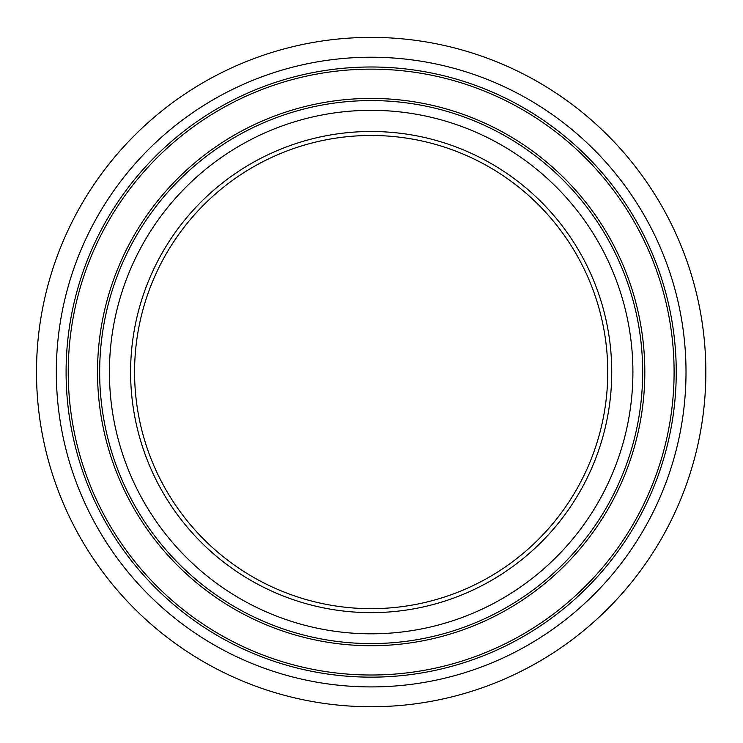 <?xml version="1.0" encoding="UTF-8"?>
<svg xmlns="http://www.w3.org/2000/svg" width="743" height="743" viewBox="0 0 743 743"><rect width="100%" height="100%" fill="white"/><g stroke="black" fill="none" stroke-linecap="round" stroke-linejoin="round"><path stroke-width="1.11" d="M371.166 37.391A334.684 334.684 0 0 0 81.331 539.409A334.684 334.684 0 0 0 661.01 539.409A334.684 334.684 0 0 0 371.166 37.391M371.166 135.477A236.599 236.599 0 0 0 134.576 372.076A236.599 236.599 0 0 0 371.166 608.666A236.599 236.599 0 0 0 607.765 372.076A236.599 236.599 0 0 0 371.166 135.477M56.329 372.076A314.837 314.837 0 0 0 528.589 644.729A314.837 314.837 0 0 0 528.589 99.413A314.837 314.837 0 0 0 56.329 372.076M66.09 372.076A305.076 305.076 0 0 1 371.166 66.991A305.076 305.076 0 0 1 676.241 372.076A305.076 305.076 0 0 1 371.166 677.152A305.076 305.076 0 0 1 66.09 372.076M674.096 372.076A302.93 302.93 0 0 0 371.166 69.145A302.93 302.93 0 0 0 68.235 372.076A302.93 302.93 0 0 0 371.166 675.006A302.93 302.93 0 0 0 674.096 372.076M632.906 372.076A261.74 261.74 0 0 1 240.295 598.747A261.74 261.74 0 0 1 240.295 145.396A261.74 261.74 0 0 1 632.906 372.076M642.667 372.076A271.501 271.501 0 0 0 371.166 100.574A271.501 271.501 0 0 0 99.664 372.076A271.501 271.501 0 0 0 371.166 643.577A271.501 271.501 0 0 0 642.667 372.076M371.166 98.42A273.647 273.647 0 0 0 97.519 372.076A273.647 273.647 0 0 0 371.166 645.723A273.647 273.647 0 0 0 644.822 372.076A273.647 273.647 0 0 0 371.166 98.42M611.74 372.076A240.574 240.574 0 0 0 250.883 163.729A240.574 240.574 0 0 0 250.883 580.413A240.574 240.574 0 0 0 611.74 372.076"/></g></svg>
